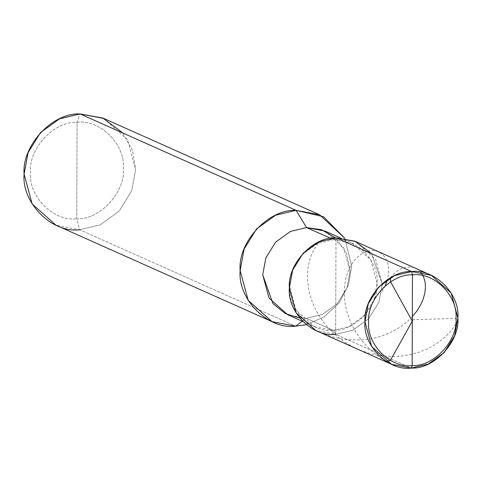 <?xml version="1.0" encoding="UTF-8"?>
<svg xmlns="http://www.w3.org/2000/svg" width="482" height="482" viewBox="0 0 482 482"><rect width="100%" height="100%" fill="white"/><g stroke="black" fill="none" stroke-linecap="round" stroke-linejoin="round"><path stroke-width="0.36" stroke-dasharray="2.41 1.81" d="M302.817 321.512L314.728 326.826L296.026 310.137L289.718 286.778L292.845 269.956L302.624 254.177L317.469 243.47L333.556 239.626C311.95 238.482 287.844 264.413 289.718 286.778C287.688 309.299 311.619 333.261 333.237 330.351L335.653 334.327L335.821 286.067L335.653 334.327L411.267 368.073L335.653 334.327L335.99 237.813L333.556 239.626L330.688 238.343L333.556 239.626L335.99 237.813L335.653 334.327L352.77 330.236L368.561 318.849L378.966 302.063L382.286 284.169L371.628 253.719L382.286 284.169L378.966 302.063L368.561 318.849L352.77 330.236L335.653 334.327L315.957 330.58M314.728 326.826L333.237 330.351L335.653 334.327L352.77 330.236L368.561 318.849L378.966 302.063L382.286 284.169L375.58 259.316L355.686 241.56M103.696 118.427L127.567 139.732L135.617 169.556L131.628 191.029L119.144 211.17L100.196 224.841L79.657 229.745L295.689 326.157L79.657 229.745L76.746 218.78C99.732 219.997 125.374 192.408 123.38 168.622C125.543 144.66 100.081 119.168 77.084 122.265C54.105 121.048 28.456 148.637 30.45 172.429C28.287 196.391 53.749 221.883 76.746 218.78C53.749 221.883 28.287 196.391 30.45 172.429C28.456 148.637 54.105 121.048 77.084 122.265L80.06 113.927L77.084 122.265L76.746 218.78C99.732 219.997 125.374 192.408 123.38 168.622C125.543 144.66 100.081 119.168 77.084 122.265L76.746 218.78L79.657 229.745L56.02 225.245M340.159 237.837L352.071 243.151L333.556 239.626C355.174 236.71 379.105 260.678 377.075 283.199C378.948 305.564 354.842 331.496 333.237 330.351L306.245 318.301L287.73 314.776M299.72 318.06L306.245 318.301L302.262 321.265L306.245 318.301L322.331 314.457L337.171 303.75L346.956 287.971L350.077 271.149L343.774 247.79L325.073 231.101M335.653 334.327L352.77 330.236L368.561 318.849L378.966 302.063L382.286 284.169L371.628 253.719M352.071 243.151L370.766 259.84L377.075 283.199L373.948 300.021L364.169 315.8L349.329 326.507L333.237 330.351L306.245 318.301L322.331 314.457L337.171 303.75L346.956 287.971L350.077 271.149L346.6 253.405L335.52 237.837M306.317 324.663L324.145 316.903L339.22 302.756L348.661 284.597L351.649 265.968L344.841 238.337L351.649 265.968L348.661 284.597L339.22 302.756L324.145 316.903L306.317 324.663M79.657 229.745L100.196 224.841L119.144 211.17L131.628 191.029L135.617 169.556L132.61 150.715L122.826 133.014M412.321 319.729L455.996 318.391L457.834 320.343L454.014 326.808L449.941 332.038L445.079 337.014L439.482 341.618L433.21 345.751L426.323 349.323L418.912 352.252L411.062 354.463L401.205 356.09L391.047 356.529L380.768 355.734L372.255 354.119L362.259 351.059L354.246 347.6L345.16 342.425L336.798 336.225L327.031 326.603L322.813 321.307L318.222 314.336L315.12 308.54L311.987 301.123L309.673 293.616L308.426 287.621L307.6 280.247L307.516 274.505L308.088 267.624L309.366 261.166L311.288 255.231L313.77 249.905L316.74 245.266L320.09 241.374M386.064 361.373L377.346 355.644L369.429 348.956L361.386 340.135L355.638 331.881L350.366 321.711L347.136 312.734L344.877 302.25L344.208 292.05L344.66 285.109L345.829 278.578L348.082 271.414L350.589 266.112L354.216 260.66L358.361 256.31L362.844 253.134L367.483 251.188L372.821 250.495L377.804 251.459L382.142 254.008L385.136 257.352L387.582 262.425L388.631 267.618L388.613 273.415L387.474 279.548M385.196 285.868L381.551 292.574M390.408 277.728L393.782 273.897L397.427 270.866L402.012 268.335L405.886 267.179L410.417 266.926L413.972 267.649L417.81 269.589L420.587 272.101M412.327 316.65L407.495 321.404L401.783 325.94L396.728 329.224L389.866 332.821L382.473 335.773L376.237 337.623L369.766 338.985L361.434 339.967L347.787 339.78L339.238 338.545L332.478 336.936L319.391 332.104L313.18 328.917L305.823 324.259"/><path stroke-width="0.72" d="M431.3 275.306L355.686 241.56L335.99 237.813C313.011 236.596 287.362 264.184 289.357 287.971C287.194 311.932 312.655 337.424 335.653 334.327C312.655 337.424 287.194 311.932 289.357 287.971C287.362 264.184 313.011 236.596 335.99 237.813L354.951 241.241L371.628 253.719L354.951 241.241L335.99 237.813L411.604 271.559L412.478 274.848L412.158 365.573C390.541 368.483 366.609 344.522 368.64 322C366.766 299.635 390.872 273.704 412.478 274.848C390.872 273.704 366.766 299.635 368.64 322C366.609 344.522 390.541 368.483 412.158 365.573L411.267 368.073C388.269 371.17 362.807 345.678 364.97 321.717C362.976 297.93 388.619 270.342 411.604 271.559L394.487 275.644L378.695 287.037L368.29 303.823L364.97 321.717L371.676 346.57L391.571 364.32L411.267 368.073C434.246 369.29 459.894 341.702 457.9 317.909C460.063 293.948 434.601 268.456 411.604 271.559L412.478 274.848L412.158 365.573C433.764 366.712 457.87 340.78 455.996 318.421C458.027 295.894 434.089 271.932 412.478 274.848C434.089 271.932 458.027 295.894 455.996 318.421C457.87 340.78 433.764 366.712 412.158 365.573L411.267 368.073L428.384 363.982L444.169 352.589L454.574 335.809L457.9 317.909L451.188 293.062L431.3 275.306L411.604 271.559L335.99 237.813L318.873 241.904L303.088 253.291L292.682 270.077L289.357 287.971L296.069 312.824L315.957 330.58L391.571 364.32M335.653 334.327C312.655 337.424 287.194 311.932 289.357 287.971C287.362 264.184 313.011 236.596 335.99 237.813L354.951 241.241L371.628 253.719M302.817 321.512L287.73 314.776L269.028 298.087L262.72 274.728L265.847 257.906L275.626 242.127L290.471 231.42L306.558 227.576L330.688 238.343L306.558 227.576L290.471 231.42L275.626 242.127L265.847 257.906L262.72 274.728L272.896 303.533L285.278 313.583L299.72 318.06M272.059 321.657L56.02 225.245L32.149 203.946L24.1 174.123L28.089 152.643L40.572 132.502L59.521 118.837L80.06 113.927L296.093 210.339L275.553 215.249L256.611 228.92L244.121 249.055L240.132 270.535L248.188 300.358L272.059 321.657L295.689 326.157L302.262 321.265L295.689 326.157C268.094 329.881 237.542 299.286 240.132 270.535C237.74 241.988 268.516 208.881 296.093 210.339L306.558 227.576L321.47 229.697L335.52 237.837M79.657 229.745C52.062 233.463 21.509 202.874 24.1 174.123C21.708 145.57 52.484 112.469 80.06 113.927L296.093 210.339L306.558 227.576L325.073 231.101L340.159 237.837M295.689 326.157L306.317 324.663L295.689 326.157M344.841 238.337L323.53 216.725L296.093 210.339L319.729 214.839L344.841 238.337M319.729 214.839L103.696 118.427L80.06 113.927L102.817 118.042L122.826 133.014M412.719 320.44L390.366 360.403L386.064 361.373M387.474 279.548L385.196 285.868M411.911 320.464L390.589 281.831L390.408 277.728M420.587 272.101L423.461 276.626L424.985 281.476L425.473 287.013L424.859 293.062L423.069 299.43L420.666 304.841L416.689 311.288L412.327 316.65"/></g></svg>
